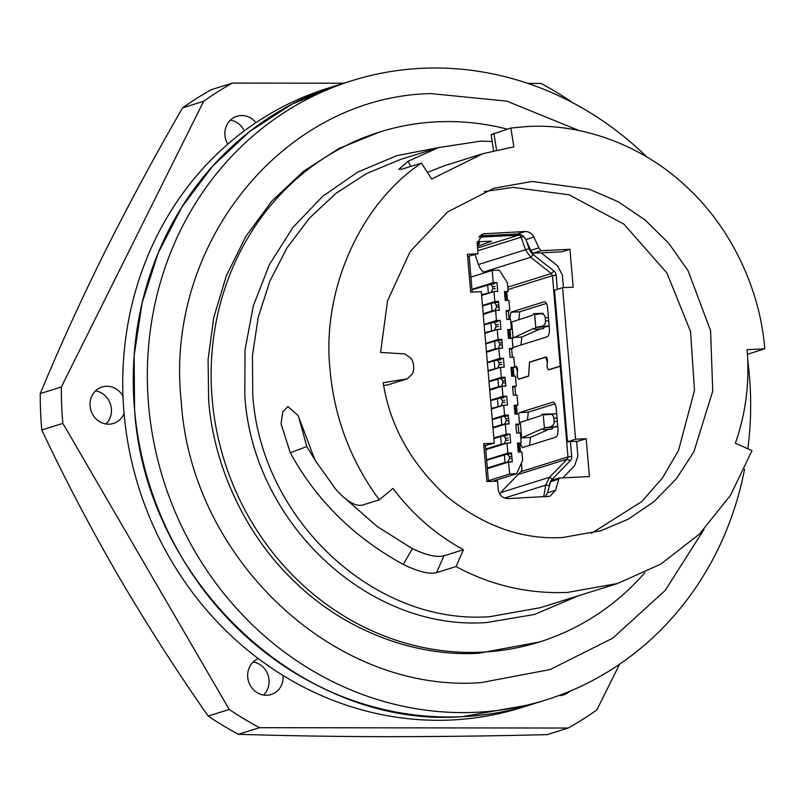<?xml version="1.0" encoding="UTF-8"?>
<svg xmlns="http://www.w3.org/2000/svg" width="805" height="805" viewBox="0 0 805 805"><rect width="100%" height="100%" fill="white"/><g stroke="black" fill="none" stroke-linecap="round" stroke-linejoin="round"><path stroke-width="1.21" d="M484.288 272.925A17.177 15.848 -107.4 0 1 478.472 264.573L475.111 254.692M499.965 494.431A17.177 15.848 -107.4 0 1 502.964 490.064L520.885 471.65L567.978 456.898L567.223 459.122L518.118 474.497M521.419 463.006L521.902 468.691A3.814 3.522 -107.4 0 1 520.885 471.65M520.463 451.937L519.738 443.404M518.843 432.989L518.108 424.466M517.223 414.052L516.488 405.529M515.592 395.114L514.868 386.591M513.972 376.177L513.238 367.654M512.352 357.239L511.618 348.706M510.722 338.301L509.998 329.768M509.102 319.354L508.368 310.831M507.482 300.416L506.788 292.326A3.814 3.522 -107.4 0 0 506.727 291.903M508.046 454.04L511.547 452.943L512.312 461.839L508.599 462.02L487.367 468.671M488.394 480.696L509.625 474.044L508.599 462.02M509.625 474.044L516.699 473.702L522.636 460.239L521.922 451.857L518.209 452.038L517.454 443.142L521.157 442.961L520.302 432.919L516.589 433.1L515.824 424.205L519.537 424.024L518.672 413.981L514.969 414.162L514.204 405.267L517.917 405.086L517.052 395.044L513.338 395.225L512.574 386.32L516.287 386.138L515.431 376.106L511.718 376.287L510.954 367.382L514.667 367.201L513.801 357.168L510.098 357.35L509.334 348.444L513.037 348.263L512.181 338.231L508.468 338.412L507.703 329.507L511.417 329.325L510.561 319.283L506.848 319.464L506.083 310.569L509.796 310.388L508.931 300.346L505.218 300.527L504.463 291.631L508.166 291.45L507.432 282.887L499.241 270.108L492.177 270.45L470.935 277.101M491.322 284.246L496.937 282.485L493.224 282.666L492.177 270.45M496.937 282.485L497.701 291.39L493.988 291.571L481.611 295.445M495.055 302.519L498.557 301.422L494.844 301.603L493.988 291.571M498.557 301.422L499.321 310.327L495.608 310.509L483.242 314.383M494.562 322.121L500.177 320.37L496.474 320.551L495.608 310.509M500.177 320.37L500.941 329.265L497.228 329.446L484.862 333.32M498.295 340.404L501.807 339.308L498.094 339.489L497.228 329.446M501.807 339.308L502.572 348.203L498.859 348.384L486.482 352.258M497.812 360.006L503.427 358.245L499.714 358.426L498.859 348.384M503.427 358.245L504.192 367.14L500.479 367.322L488.112 371.206M501.545 378.28L505.047 377.183L501.344 377.364L500.479 367.322M505.047 377.183L505.812 386.088L502.109 386.269L489.732 390.143M501.062 397.881L506.677 396.12L502.964 396.302L502.109 386.269M506.677 396.12L507.442 405.026L503.729 405.207L491.352 409.081M504.795 416.155L508.297 415.058L504.584 415.239L503.729 405.207M508.297 415.058L509.062 423.963L505.349 424.144L492.982 428.019M504.312 435.757L509.927 433.996L506.214 434.177L505.349 424.144M509.927 433.996L510.682 442.901L506.979 443.082L485.737 449.733M511.547 452.943L507.834 453.124L506.979 443.082M492.449 481.299L516.699 473.702M507.834 453.124L486.602 459.776M506.214 434.177L493.837 438.051M504.584 415.239L492.217 419.113M502.964 396.302L490.597 400.176M501.344 377.364L488.967 381.238M499.714 358.426L487.347 362.3M498.094 339.489L485.727 343.363M496.474 320.551L484.097 324.425M494.844 301.603L482.477 305.477M493.224 282.666L471.992 289.317M517.655 444.058L521.157 442.961M515.904 425.161L519.537 424.024M514.405 406.183L517.917 405.086M512.664 387.275L516.287 386.138M511.155 368.298L514.667 367.201M509.414 349.4L513.037 348.263M507.915 330.422L511.417 329.325M506.164 311.525L509.796 310.388M504.665 292.547L508.166 291.45M481.561 294.781L492.64 291.994M493.918 284.115L490.567 284.296L492.569 286.771L492.751 288.854L491.231 292.064M490.567 284.296L472.032 289.79M487.659 284.9L488.323 292.658M505.208 300.325L505.953 300.295L506.053 297.156L505.288 292.527L504.544 292.567L505.288 292.527M483.181 313.719L492.056 310.941L498.215 310.177M497.651 302.398L494.3 302.569L496.303 305.055L496.484 307.138L494.964 310.338M494.3 302.569L482.517 305.95M491.392 303.173L492.056 310.941M526.47 241.108L529.026 248.614A12.407 11.441 72.6 0 0 533.272 254.672L553.88 270.943A5.726 5.283 -107.4 0 1 556.144 275.209L557.352 289.317M563.419 287.637L562.333 274.908L557.422 265.67L541.151 252.83M576.591 441.281L577.869 456.143L574.579 465.773L562.816 477.858M570.413 441.583L571.681 456.445A5.726 5.283 -107.4 0 1 570.161 460.883L552.512 479.025A12.407 11.441 72.6 0 0 551.324 480.474M550.67 481.531A12.407 11.441 72.6 0 0 549.332 485.455L549.02 487.347M469.164 256.352L472.223 292.104M485.395 445.739L488.464 481.491M507.804 287.164L551.304 273.539L552.441 275.662L560.189 366.094L560.984 365.993M553.88 270.943L551.304 273.539L530.706 257.268L525.474 249.802L521.187 237.183L477.788 250.768M478.723 237.143L518.44 235.201A2.868 2.636 -107.4 0 1 521.187 237.183L523.441 236.418M543.757 496.856L545.649 485.174L549.563 477.264L567.223 459.122L570.161 460.883M561.005 366.184L560.21 366.285L567.978 456.898L571.681 456.445M555.027 403.808L528.322 412.17L527.406 420.069M520.805 438.775L521.62 437.86L530.455 437.427L529.589 445.386M546.414 303.425L519.718 311.787L518.802 319.696M540.286 328.923L521.851 337.043L520.986 345.003M477.144 241.772L491.392 241.218M491.533 241.279L477.456 246.3M509.746 319.323L510.883 312.219L544.21 301.784C545.971 301.734 547.128 303.958 547.672 308.476L549.382 328.339C549.594 333.018 548.879 335.836 547.219 336.792L513.882 347.227L512.926 346.875M512.191 338.392L533.463 328.47L534.389 329.215L535.768 327.363L534.681 314.654L533.715 313.698L532.336 315.319L511.688 321.99L513.016 337.476L521.851 337.043M511.688 321.99L510.762 321.618M514.626 366.748L515.995 366.345M516.116 366.356L515.854 366.366C517.122 366.637 517.685 368.398 517.555 371.669L517.313 373.691C517.192 376.951 517.756 378.722 519.024 378.984L528.613 375.985L529.509 362.089L545.871 356.987M545.991 356.997L545.73 357.007C546.987 357.279 547.561 359.05 547.43 362.31L547.189 364.333C547.058 367.593 547.631 369.364 548.889 369.636L560.189 366.094M518.45 413.991L519.487 412.603L552.824 402.158C554.575 402.108 555.732 404.341 556.285 408.86L557.986 428.713C558.197 433.392 557.483 436.219 555.822 437.165L522.314 447.64L520.251 443.243M520.292 422.363L540.94 415.702L542.318 414.082L543.284 415.028L544.371 427.737L542.993 429.588L542.067 428.844L521.62 437.86L520.292 422.363L519.366 422.001M560.21 366.285L548.769 369.847M548.909 369.827C547.581 369.535 546.987 367.684 547.118 364.263L547.36 362.24L545.74 357.199L529.529 362.28L528.633 376.177L518.893 379.205M519.034 379.175C517.716 378.893 517.112 377.042 517.243 373.611L517.494 371.588L515.874 366.557L514.647 366.939M479.247 243.533L479.086 241.671L479.257 243.744L477.405 246.37M477.506 241.752L477.596 242.858L479.257 243.744M551.868 413.961L542.318 414.082M542.993 429.588L551.827 429.156L553.206 427.304L544.371 427.737L557.785 426.398M530.455 437.427L548.899 429.296M543.264 313.588L542.54 313.266M549.191 326.176L544.603 326.931L543.224 328.772L534.389 329.205M543.284 415.028L556.698 413.73L549.956 414.072M549.272 414.102C552.099 414.213 553.619 415.581 553.84 418.208L554.112 421.397C554.333 423.973 553.085 425.765 550.358 426.761M553.206 427.304L557.795 426.559M544.603 326.931L535.768 327.363L541.755 326.387C544.371 325.522 545.619 323.721 545.498 320.964L545.227 317.774C544.904 315.127 543.385 313.779 540.668 313.729L534.681 314.654M541.302 313.698L540.668 313.729M553.84 418.208L557.07 418.047M557.342 421.246L554.112 421.397M545.498 320.964L548.728 320.813M541.755 326.387L549.181 326.025M508.448 338.211L509.203 338.17L509.293 335.031L508.529 330.402L507.784 330.442L508.529 330.402M511.698 376.086L512.443 376.046L512.544 372.916L511.779 368.288L511.034 368.318M511.034 368.308L511.779 368.288M514.948 413.961L515.693 413.931L515.794 410.792L515.029 406.163L514.284 406.203M514.284 406.183L515.029 406.163M518.199 451.847L518.943 451.806L519.044 448.667L518.269 444.038L517.524 444.078L518.269 444.038M486.431 351.594L495.306 348.817L501.465 348.062M500.901 340.274L497.55 340.455L499.553 342.93L499.734 345.013L498.215 348.213M497.55 340.455L485.767 343.836M494.642 341.048L495.306 348.817M489.671 389.479L498.557 386.692L504.705 385.937M504.141 378.149L500.791 378.33L502.803 380.805L502.984 382.888L501.455 386.098M500.791 378.33L489.007 381.711M497.893 378.934L498.557 386.692M492.922 427.354L501.797 424.577L507.955 423.812M507.392 416.034L504.041 416.205L506.053 418.68L506.224 420.763L504.705 423.973M504.041 416.205L492.258 419.586M501.133 416.809L501.797 424.577M487.307 468.007L505.047 462.452L511.205 461.698M510.642 453.909L507.291 454.09L509.293 456.566L509.474 458.649L507.955 461.849M507.291 454.09L486.643 460.249M504.383 454.684L505.047 462.452M484.801 332.656L495.89 329.869M497.168 322L493.817 322.171L495.82 324.646L496.001 326.729L494.481 329.939M493.817 322.171L484.137 324.898M490.909 322.775L491.573 330.543M488.051 370.542L499.13 367.744M500.408 359.875L497.057 360.056L499.07 362.532L499.251 364.615L497.732 367.815M497.057 360.056L487.387 362.773M494.159 360.65L494.823 368.418M491.302 408.417L502.38 405.629M503.658 397.75L500.308 397.932L502.32 400.407L502.491 402.49L500.972 405.7M500.308 397.932L490.637 400.649M497.399 398.535L498.074 406.294M485.687 449.069L501.314 444.179L505.631 443.505M506.909 435.636L503.558 435.807L505.56 438.282L505.741 440.365L504.222 443.575M503.558 435.807L493.878 438.534M500.65 436.411L501.314 444.179M744.605 469.013A324.465 299.329 -107.4 0 1 545.961 699.937A324.465 299.329 -107.4 0 1 476.6 712.264A324.465 299.329 -107.4 0 1 153.926 442.74A324.465 299.329 -107.4 0 1 352.037 80.661A324.465 299.329 -107.4 0 1 421.397 68.334A324.465 299.329 -107.4 0 1 646.918 157.045M747.744 360.308A324.465 299.329 -107.4 0 1 747.855 448.767M352.037 80.661L337.979 85.058A324.465 299.329 72.6 0 0 139.869 447.137A324.465 299.329 72.6 0 0 462.543 716.661A324.465 299.329 72.6 0 0 531.904 704.335L521.368 707.635A324.465 299.329 72.6 0 1 451.997 719.972A324.465 299.329 72.6 0 1 129.333 450.438A324.465 299.329 72.6 0 1 327.434 88.369L337.979 85.058L291.873 104.227L249.741 131.457L212.762 166.011L181.95 206.915L158.172 253.042L142.083 303.103L134.133 355.709L134.546 409.403C145.162 581.643 302.408 728.958 462.543 716.661L531.904 704.335L545.961 699.937M703.973 529.469L665.212 590.427L612.766 638.154L550.087 669.559L481.279 682.6C334.8 693.819 190.986 559.093 181.256 401.544C163.999 244.358 283.612 96.741 430.786 93.591L506.848 101.148L579.037 130.541M388.221 384.77L407.199 378.833L412.573 373.681C414.424 368.519 413.991 363.478 411.275 358.537L404.885 353.918L380.604 352.429L387.517 300.889L410.188 251.512L447.52 211.997L493.787 188.269L532.145 181.457L589.28 189.215L618.039 201.673L645.057 219.956L668.804 243.362L688.054 270.681L710.574 330.563L712.747 391.069L693.86 451.887L676.17 478.965L653.891 501.736L628.313 519.134L601.023 530.696L562.665 537.509C522.193 539.913 483.292 526.017 445.96 495.82C410.731 463.096 389.821 425.402 383.2 382.727L407.028 378.883L388.382 384.72M591.444 533.353L641.897 501.485L662.515 477.898L678.514 450.478L694.484 390.395L690.549 331.519L666.942 273.036L623.925 224.152L569.095 194.77L513.167 187.394L484.399 191.55M644.825 572.727A267.21 246.511 -107.4 0 1 539.4 641.988A267.21 246.511 -107.4 0 1 482.276 652.141A267.21 246.511 -107.4 0 1 216.545 430.182A267.21 246.511 -107.4 0 1 379.688 132A267.21 246.511 -107.4 0 1 436.813 121.847A267.21 246.511 -107.4 0 1 507.301 129.142M539.4 641.988L478.764 653.247C420.2 656.89 350.145 634.41 297.176 584.148C243.613 534.621 213.305 463.086 208.646 400.206L208.082 359.422L213.788 317.391L226.356 275.743L245.897 236.328L271.949 200.998L303.485 171.334L338.825 148.553L379.688 132M747.422 354.27L764.75 348.847C760.282 289.086 730.548 227.221 686.977 187.243C644.423 146.48 583.635 123.195 527.436 126.526L510.893 128.025L513.862 146.842L482.95 153.664L431.671 179.032L421.438 163.063L401.957 169.161L398.827 169.332L408.085 161.242L438.564 147.587L480.917 141.096L492.187 141.519M456.033 566.539L436.552 572.637C429.478 574.468 418.389 571.741 403.285 564.456C353.868 537.358 316.204 500.126 290.293 452.762L281.046 423.903L282.857 411.747L287.898 406.565L298.132 415.591L314.906 459.947L335.605 489.078C346.442 501.233 355.347 506.576 362.31 505.127L379.306 499.804L392.971 488.394C412.412 514.264 435.908 534.701 463.459 549.704L456.033 566.539C490.879 585.366 527.989 593.999 567.374 592.44L617.566 583.514L660.935 564.013L699.424 534.107L730.487 495.296L752.021 450.619L735.378 443.213C745.873 413.307 749.777 382.134 747.08 349.712L764.75 348.847M399.934 159.672L366.567 173.528L336.098 193.24L309.331 218.236L287.043 247.829L269.836 281.207L258.194 317.422L252.458 355.488L252.74 394.329C260.438 518.953 374.194 625.525 490.054 616.65L540.236 607.715L616.63 583.806M421.438 163.063C359.815 204.128 321.457 291.038 330.06 370.119C334.457 418.047 350.869 461.275 379.306 499.804M578.604 595.71L534.369 614.507L486.945 622.486C368.73 631.533 252.659 522.807 244.811 395.647L245.002 350.125L253.313 305.86L269.464 264.513L292.839 227.563L322.604 196.4L357.641 172.139L396.684 155.697L438.292 147.647M494.28 443.173L481.289 291.662L470.684 292.175L467.443 254.3L478.039 253.776L477.154 243.362L483.131 233.822L525.132 231.508C529.016 231.498 531.924 233.349 533.846 237.052L538.877 247.819L530.797 250.355L532.819 253.233L561.85 251.814L569.93 249.278L573.18 287.164L562.574 287.677L575.565 439.198L567.475 441.724L578.081 441.21L586.161 438.675L589.411 476.55L559.093 478.039L555.561 490.295L549.906 496.293L507.905 498.607C502.531 498.295 499.311 495.276 498.255 489.571L497.53 481.048L486.924 481.571L483.674 443.686L494.28 443.173L483.855 445.819M538.877 247.819L540.9 250.707L569.93 249.278M575.565 439.198L586.161 438.675M388.05 384.83L383.693 385.535M478.039 253.776L467.625 256.423M530.797 250.355L525.766 239.588C523.844 235.885 520.936 234.034 517.052 234.034L479.77 235.865M559.093 478.039L551.012 480.565L550.63 481.672L558.71 479.136M567.475 441.724L554.494 290.213L562.574 287.677M532.819 253.233L540.9 250.707M545.186 496.786L547.47 492.831L550.63 481.672M493.515 150.696L491.191 134.697L510.893 128.025M298.424 416.125L306.786 446.564L316.405 462.342M346.492 499.633L377.314 526.601L412.351 548.618C426.529 555.289 437.075 557.684 443.988 555.802L463.459 549.704M482.165 153.906L444.259 165.78L427.435 172.421M306.786 446.564L290.293 452.762M255.95 122.642A19.089 17.609 72.6 0 0 241.822 115.528A19.089 17.609 72.6 0 0 236.912 116.272A19.089 17.609 72.6 0 0 227.785 144.155M122.984 396.251A19.089 17.609 72.6 0 0 106.964 386.279A19.089 17.609 72.6 0 0 102.064 387.024A19.089 17.609 72.6 0 0 90.321 407.883A19.089 17.609 72.6 0 0 108.564 424.195A19.089 17.609 72.6 0 0 113.465 423.45A19.089 17.609 72.6 0 0 124.071 413.498M258.304 658.601A19.089 17.609 72.6 0 0 248.121 679.752A19.089 17.609 72.6 0 0 266.203 695.268A19.089 17.609 72.6 0 0 271.114 694.524A19.089 17.609 72.6 0 0 283.078 675.506M558.72 695.601A19.089 17.609 72.6 0 0 563.601 694.856A19.089 17.609 72.6 0 0 569.839 691.233M343.876 83.217L232.353 83.086A364.544 336.309 72.6 0 0 203.655 101.249L61.341 386.994A364.544 336.309 72.6 0 0 62.87 423.38L229.244 709.467A364.544 336.309 72.6 0 0 259.472 727.69L568.159 728.032A364.544 336.309 72.6 0 0 596.857 709.879L619.609 664.206M571.54 102.124L571.278 101.661A364.544 336.309 72.6 0 0 541.051 83.438L527.889 83.418M568.159 728.032L547.078 734.643C491.251 736.012 437.457 736.686 385.696 736.666C334.286 736.575 285.171 735.78 238.381 734.291A364.544 336.309 -107.4 0 1 208.153 716.068C175.963 669.991 145.896 623.05 117.943 575.223C90.18 527.245 64.792 478.824 41.78 429.981A364.544 336.309 -107.4 0 1 40.25 393.595C59.318 347.579 80.691 300.688 104.378 252.921C128.357 205.003 154.419 156.643 182.574 107.85A364.544 336.309 -107.4 0 1 211.272 89.687L232.353 83.086M203.655 101.249L182.574 107.85M61.341 386.994L40.25 393.595M62.87 423.38L41.78 429.981M229.244 709.467L208.153 716.068M259.472 727.69L238.381 734.291M263.557 695.057A19.089 17.609 72.6 0 0 268.156 675.445A19.089 17.609 72.6 0 0 253.193 661.972M105.918 423.983A19.089 17.609 72.6 0 0 110.506 404.372A19.089 17.609 72.6 0 0 95.553 390.888M244.277 130.883A19.089 17.609 72.6 0 0 230.401 120.146M495.286 288.733L492.751 288.854M495.115 286.65L492.569 286.771M493.817 284.135L490.909 284.276M504.755 295.123L505.872 295.073M504.936 297.206L506.053 297.156M499.02 307.007L496.484 307.138M498.848 304.924L496.303 305.055M497.55 302.418L494.642 302.559M556.144 275.209L552.441 275.662L508.015 289.579M533.272 254.672L530.706 257.268L483.332 272.1M529.026 248.614L478.462 264.533M477.546 248L518.44 235.201L518.722 234.124M549.332 485.455L545.649 485.174L504.494 498.064M552.512 479.025L549.563 477.264L501.062 492.459M519.487 412.603L528.322 412.17M510.883 312.219L519.718 311.787M529.509 362.089L530.243 362.059M545.227 317.774L548.457 317.613M508.005 333.008L509.122 332.948M508.186 335.091L509.293 335.031M511.256 370.884L512.362 370.833M511.437 372.967L512.544 372.916M514.506 408.759L515.613 408.709M514.677 410.842L515.794 410.792M517.746 446.644L518.863 446.584M517.927 448.727L519.044 448.667M502.27 344.892L499.734 345.013M502.089 342.809L499.553 342.93M500.791 340.294L497.893 340.435M505.52 382.767L502.984 382.888M505.339 380.685L502.803 380.805M504.041 378.169L501.143 378.31M508.77 420.643L506.224 420.763M508.589 418.56L506.053 418.68M507.291 416.054L504.383 416.195M512.01 458.518L509.474 458.649M511.839 456.435L509.293 456.566M510.541 453.929L507.633 454.07M498.537 326.609L496.001 326.729M498.355 324.526L495.82 324.646M497.057 322.01L494.159 322.161M501.787 364.484L499.251 364.615M501.606 362.401L499.07 362.532M500.308 359.895L497.41 360.036M505.037 402.369L502.491 402.49M504.856 400.286L502.32 400.407M503.558 397.771L500.65 397.912M508.277 440.244L505.741 440.365M508.106 438.162L505.56 438.282M506.808 435.646L503.9 435.787M525.766 239.588L533.846 237.052M517.052 234.034L525.132 231.508M481.249 234.688L485.174 233.46M547.47 492.831L555.561 490.295M412.351 548.618L403.285 564.456M443.988 555.802L436.552 572.637M496.514 149.971L493.898 133.348M410.731 166.414L408.085 161.242M542.55 313.266L533.715 313.698M399.924 159.662L438.554 147.567"/></g></svg>
